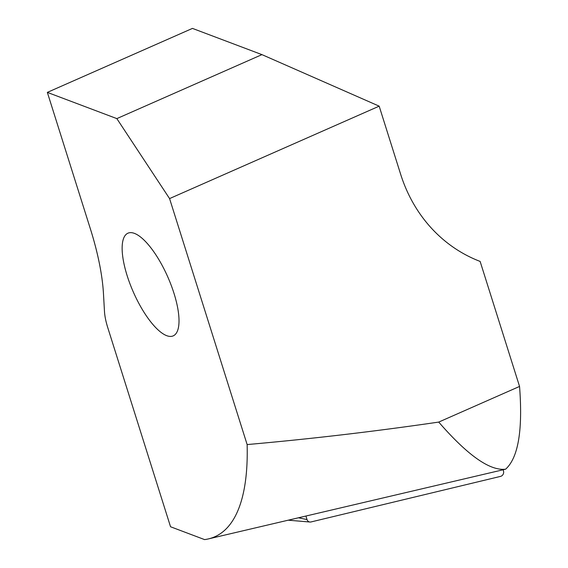 <?xml version="1.0" encoding="UTF-8"?>
<svg xmlns="http://www.w3.org/2000/svg" width="568" height="568" viewBox="0 0 568 568"><rect width="100%" height="100%" fill="white"/><g stroke="black" fill="none" stroke-linecap="round" stroke-linejoin="round"><path stroke-width="0.85" d="M400.674 174.348A157.109 140.601 110.7 0 0 480.13 261.422L519.55 386.439L438.723 422.081C374.887 431.424 311.023 438.922 247.13 444.566L169.569 198.587L116.838 118.613L47.343 92.385L192.46 28.4L261.947 54.627L379.175 106.159L400.674 174.348M247.13 444.566A314.707 105.492 -113.8 0 1 208.399 538.911A314.707 105.492 -113.8 0 1 204.586 539.6L170.542 526.756L107.75 327.594A37.41 12.539 66.2 0 1 104.469 311.342L103.475 293.791A149.625 50.154 -113.8 0 0 90.347 228.762L47.343 92.385M379.175 106.159L169.569 198.587M174 293.372A56.111 18.808 -113.8 0 0 134.453 233.391A56.111 18.808 -113.8 0 0 127.942 233.192A56.111 18.808 -113.8 0 0 133.366 292.122A56.111 18.808 -113.8 0 0 173.219 335.873A56.111 18.808 -113.8 0 0 174 293.372M116.838 118.613L261.947 54.627M208.399 538.911L505.619 469.189C518.272 457.737 522.908 430.154 519.55 386.439M438.723 422.081C467.62 455.351 489.921 471.057 505.619 469.189M305.932 516.085L307.032 519.585A4.033 3.607 -69.3 0 0 309.958 522.027A4.033 3.607 -69.3 0 0 311.044 521.942L500.536 476.389A4.033 3.607 110.7 0 0 503.475 470.971L503.141 469.921M307.032 519.585L298.598 517.803M309.958 522.027L288.345 520.203"/></g></svg>
